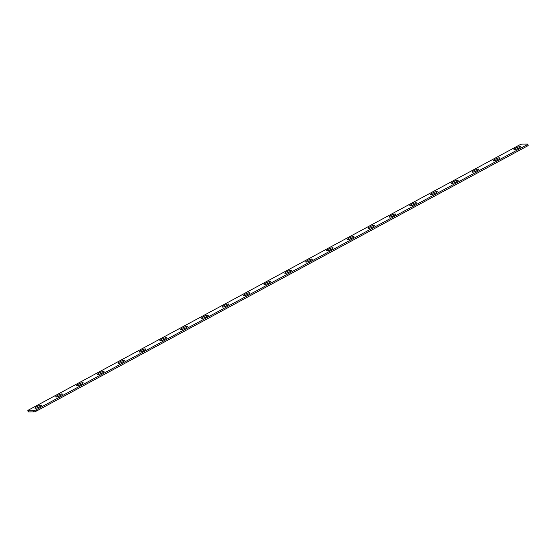 <?xml version="1.0" encoding="UTF-8"?>
<svg xmlns="http://www.w3.org/2000/svg" width="556" height="556" viewBox="0 0 556 556"><rect width="100%" height="100%" fill="white"/><g stroke="black" fill="none" stroke-linecap="round" stroke-linejoin="round"><path stroke-width="0.83" d="M39.81 406.714A3.607 0.681 -23.6 0 0 41.54 405.282A3.607 0.681 -23.6 0 0 36.647 406.735A3.607 0.681 -23.6 0 0 34.924 408.167A3.607 0.681 -23.6 0 0 39.81 406.714M37.231 407.847A3.607 0.681 156.4 0 1 39.733 406.756M60.639 395.469A3.607 0.681 -23.6 0 0 62.362 394.037A3.607 0.681 -23.6 0 0 57.477 395.49A3.607 0.681 -23.6 0 0 55.753 396.921A3.607 0.681 -23.6 0 0 60.639 395.469M58.06 396.609A3.607 0.681 156.4 0 1 60.562 395.511M81.468 384.231A3.607 0.681 -23.6 0 0 83.191 382.792A3.607 0.681 -23.6 0 0 78.306 384.245A3.607 0.681 -23.6 0 0 76.582 385.683A3.607 0.681 -23.6 0 0 81.468 384.231M78.889 385.364A3.607 0.681 156.4 0 1 81.391 384.272M102.297 372.986A3.607 0.681 -23.6 0 0 104.021 371.547A3.607 0.681 -23.6 0 0 99.135 373A3.607 0.681 -23.6 0 0 97.411 374.438A3.607 0.681 -23.6 0 0 102.297 372.986M99.719 374.118A3.607 0.681 156.4 0 1 102.221 373.027M123.119 361.741A3.607 0.681 -23.6 0 0 124.85 360.302A3.607 0.681 -23.6 0 0 119.957 361.754A3.607 0.681 -23.6 0 0 118.233 363.193A3.607 0.681 -23.6 0 0 123.119 361.741M120.541 362.873A3.607 0.681 156.4 0 1 123.043 361.782M143.948 350.495A3.607 0.681 -23.6 0 0 145.672 349.064A3.607 0.681 -23.6 0 0 140.786 350.516A3.607 0.681 -23.6 0 0 139.063 351.948A3.607 0.681 -23.6 0 0 143.948 350.495M141.37 351.628A3.607 0.681 156.4 0 1 143.872 350.537M164.778 339.25A3.607 0.681 -23.6 0 0 166.501 337.819A3.607 0.681 -23.6 0 0 161.615 339.271A3.607 0.681 -23.6 0 0 159.892 340.703A3.607 0.681 -23.6 0 0 164.778 339.25M162.199 340.39A3.607 0.681 156.4 0 1 164.701 339.292M185.607 328.012A3.607 0.681 -23.6 0 0 187.33 326.574A3.607 0.681 -23.6 0 0 182.444 328.026A3.607 0.681 -23.6 0 0 180.721 329.465A3.607 0.681 -23.6 0 0 185.607 328.012M183.028 329.145A3.607 0.681 156.4 0 1 185.53 328.054M206.429 316.767A3.607 0.681 -23.6 0 0 208.159 315.328A3.607 0.681 -23.6 0 0 203.267 316.781A3.607 0.681 -23.6 0 0 201.543 318.22A3.607 0.681 -23.6 0 0 206.429 316.767M203.85 317.9A3.607 0.681 156.4 0 1 206.352 316.809M227.258 305.522A3.607 0.681 -23.6 0 0 228.982 304.083A3.607 0.681 -23.6 0 0 224.096 305.536A3.607 0.681 -23.6 0 0 222.372 306.975A3.607 0.681 -23.6 0 0 227.258 305.522M224.68 306.655A3.607 0.681 156.4 0 1 227.182 305.564M248.087 294.277A3.607 0.681 -23.6 0 0 249.811 292.845A3.607 0.681 -23.6 0 0 244.925 294.298A3.607 0.681 -23.6 0 0 243.201 295.729A3.607 0.681 -23.6 0 0 248.087 294.277M245.509 295.41A3.607 0.681 156.4 0 1 248.011 294.319M268.916 283.032A3.607 0.681 -23.6 0 0 270.64 281.6A3.607 0.681 -23.6 0 0 265.754 283.053A3.607 0.681 -23.6 0 0 264.03 284.484A3.607 0.681 -23.6 0 0 268.916 283.032M266.338 284.172A3.607 0.681 156.4 0 1 268.84 283.073M289.739 271.787A3.607 0.681 -23.6 0 0 291.469 270.355A3.607 0.681 -23.6 0 0 286.576 271.808A3.607 0.681 -23.6 0 0 284.853 273.246A3.607 0.681 -23.6 0 0 289.739 271.787M287.16 272.926A3.607 0.681 156.4 0 1 289.662 271.828M310.568 260.549A3.607 0.681 -23.6 0 0 312.291 259.11A3.607 0.681 -23.6 0 0 307.405 260.562A3.607 0.681 -23.6 0 0 305.682 262.001A3.607 0.681 -23.6 0 0 310.568 260.549M307.989 261.681A3.607 0.681 156.4 0 1 310.491 260.59M331.397 249.303A3.607 0.681 -23.6 0 0 333.12 247.865A3.607 0.681 -23.6 0 0 328.235 249.317A3.607 0.681 -23.6 0 0 326.511 250.756A3.607 0.681 -23.6 0 0 331.397 249.303M328.818 250.436A3.607 0.681 156.4 0 1 331.32 249.345M352.226 238.058A3.607 0.681 -23.6 0 0 353.95 236.62A3.607 0.681 -23.6 0 0 349.064 238.072A3.607 0.681 -23.6 0 0 347.34 239.511A3.607 0.681 -23.6 0 0 352.226 238.058M349.648 239.191A3.607 0.681 156.4 0 1 352.15 238.1M373.048 226.813A3.607 0.681 -23.6 0 0 374.779 225.382A3.607 0.681 -23.6 0 0 369.886 226.834A3.607 0.681 -23.6 0 0 368.162 228.266A3.607 0.681 -23.6 0 0 373.048 226.813M370.47 227.946A3.607 0.681 156.4 0 1 372.972 226.855M393.877 215.568A3.607 0.681 -23.6 0 0 395.601 214.136A3.607 0.681 -23.6 0 0 390.715 215.589A3.607 0.681 -23.6 0 0 388.992 217.021A3.607 0.681 -23.6 0 0 393.877 215.568M391.299 216.708A3.607 0.681 156.4 0 1 393.801 215.61M414.707 204.33A3.607 0.681 -23.6 0 0 416.43 202.891A3.607 0.681 -23.6 0 0 411.544 204.344A3.607 0.681 -23.6 0 0 409.821 205.783A3.607 0.681 -23.6 0 0 414.707 204.33M412.128 205.463A3.607 0.681 156.4 0 1 414.63 204.372M435.536 193.085A3.607 0.681 -23.6 0 0 437.259 191.646A3.607 0.681 -23.6 0 0 432.373 193.099A3.607 0.681 -23.6 0 0 430.65 194.537A3.607 0.681 -23.6 0 0 435.536 193.085M432.957 194.218A3.607 0.681 156.4 0 1 435.459 193.127M456.358 181.84A3.607 0.681 -23.6 0 0 458.088 180.401A3.607 0.681 -23.6 0 0 453.196 181.854A3.607 0.681 -23.6 0 0 451.472 183.292A3.607 0.681 -23.6 0 0 456.358 181.84M453.779 182.973A3.607 0.681 156.4 0 1 456.281 181.881M477.187 170.595A3.607 0.681 -23.6 0 0 478.911 169.163A3.607 0.681 -23.6 0 0 474.025 170.616A3.607 0.681 -23.6 0 0 472.301 172.047A3.607 0.681 -23.6 0 0 477.187 170.595M474.609 171.728A3.607 0.681 156.4 0 1 477.111 170.636M498.016 159.35A3.607 0.681 -23.6 0 0 499.74 157.918A3.607 0.681 -23.6 0 0 494.854 159.37A3.607 0.681 -23.6 0 0 493.13 160.802A3.607 0.681 -23.6 0 0 498.016 159.35M495.438 160.489A3.607 0.681 156.4 0 1 497.94 159.391M518.845 148.111A3.607 0.681 -23.6 0 0 520.569 146.673A3.607 0.681 -23.6 0 0 515.683 148.125A3.607 0.681 -23.6 0 0 513.959 149.564A3.607 0.681 -23.6 0 0 518.845 148.111M516.267 149.244A3.607 0.681 156.4 0 1 518.769 148.153M27.8 410.71L28.307 411.871A2.064 0.389 -23.6 0 0 28.53 411.947L33.951 411.92A2.064 0.389 -23.6 0 0 36.522 411.009L527.213 146.11A2.064 0.389 -23.6 0 0 528.2 145.29L527.693 144.129A2.064 0.389 -23.6 0 0 527.47 144.053L522.049 144.08A2.064 0.389 -23.6 0 0 519.478 144.991L28.787 409.89A2.064 0.389 -23.6 0 0 27.8 410.71A2.064 0.389 -23.6 0 0 28.022 410.787L33.443 410.759A2.064 0.389 -23.6 0 0 36.015 409.855L526.706 144.949A2.064 0.389 -23.6 0 0 527.693 144.129M526.706 144.949L527.213 146.11M28.022 410.787L28.53 411.947M33.443 410.759L33.951 411.92M36.015 409.855L36.522 411.009"/></g></svg>
